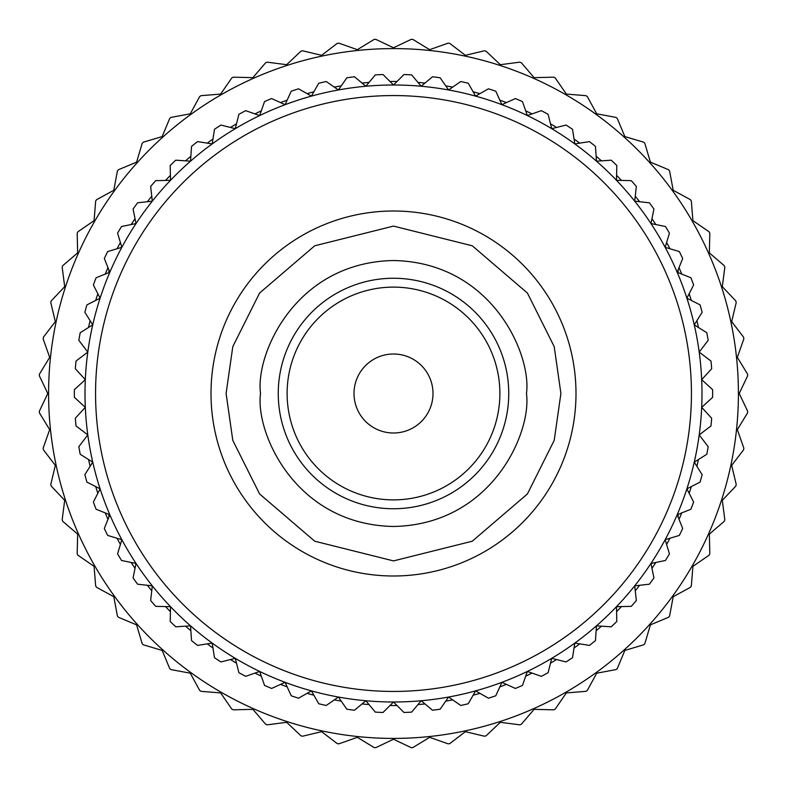 <?xml version="1.0" encoding="UTF-8"?>
<svg xmlns="http://www.w3.org/2000/svg" width="787" height="787" viewBox="0 0 787 787"><rect width="100%" height="100%" fill="white"/><g stroke="black" fill="none" stroke-linecap="round" stroke-linejoin="round"><path stroke-width="1.18" d="M85.006 393.5A308.494 308.494 0 0 1 393.5 85.006A308.494 308.494 0 0 1 701.994 393.5A308.494 308.494 0 0 1 393.5 701.994A308.494 308.494 0 0 1 85.006 393.5A308.494 308.494 0 0 0 393.5 701.994A308.494 308.494 0 0 0 701.994 393.5M278.254 393.5A115.246 115.246 0 0 1 393.5 278.254A115.246 115.246 0 0 1 508.746 393.5A115.246 115.246 0 0 1 393.5 508.746A115.246 115.246 0 0 1 278.254 393.5M669.934 538.249A312.046 312.046 0 0 1 666.599 544.466M655.846 562.449A312.046 312.046 0 0 1 651.961 568.332M639.644 585.282A312.046 312.046 0 0 1 635.247 590.801M621.464 606.58A312.046 312.046 0 0 1 616.595 611.676M601.445 626.157A312.046 312.046 0 0 1 596.133 630.79M579.753 643.855A312.046 312.046 0 0 1 574.048 648.006M556.566 659.545A312.046 312.046 0 0 1 550.507 663.166M532.061 673.092A312.046 312.046 0 0 1 525.706 676.151M506.434 684.385A312.046 312.046 0 0 1 499.834 686.864M479.913 693.337A312.046 312.046 0 0 1 473.115 695.216M452.682 699.879A312.046 312.046 0 0 1 445.747 701.138M424.98 703.952A312.046 312.046 0 0 1 417.956 704.581M397.022 705.526A312.046 312.046 0 0 1 389.978 705.526M369.044 704.581A312.046 312.046 0 0 1 362.02 703.952M341.253 701.138A312.046 312.046 0 0 1 334.318 699.879M313.885 695.216A312.046 312.046 0 0 1 307.087 693.337M287.166 686.864A312.046 312.046 0 0 1 280.565 684.385M261.294 676.151A312.046 312.046 0 0 1 254.939 673.092M236.494 663.166A312.046 312.046 0 0 1 230.434 659.545M212.952 648.006A312.046 312.046 0 0 1 207.247 643.855M190.867 630.79A312.046 312.046 0 0 1 185.555 626.157M170.405 611.676A312.046 312.046 0 0 1 165.536 606.58M151.753 590.801A312.046 312.046 0 0 1 147.356 585.282M135.039 568.332A312.046 312.046 0 0 1 131.154 562.449M120.401 544.466A312.046 312.046 0 0 1 117.066 538.249M738.413 393.5A344.913 344.913 0 0 1 393.5 738.413A344.913 344.913 0 0 1 48.587 393.5A344.913 344.913 0 0 1 393.5 48.587A344.913 344.913 0 0 1 738.413 393.5M39.35 375.773L47.771 393.5L39.35 411.227A354.593 354.593 0 0 0 39.439 412.89L49.67 429.643L43.147 448.147A354.593 354.593 0 0 0 43.403 449.79L55.326 465.383L50.771 484.477A354.593 354.593 0 0 0 51.204 486.081L64.691 500.335L62.163 519.804A354.593 354.593 0 0 0 62.753 521.348L77.657 534.117L77.175 553.743A354.593 354.593 0 0 0 77.933 555.219L94.086 566.365L95.66 585.931A354.593 354.593 0 0 0 96.565 587.318L113.8 596.713L117.411 616.005A354.593 354.593 0 0 0 118.453 617.293L136.574 624.839L142.181 643.648A354.593 354.593 0 0 0 143.352 644.819L162.161 650.426L169.707 668.547A354.593 354.593 0 0 0 170.995 669.589L190.287 673.2L199.682 690.435A354.593 354.593 0 0 0 201.069 691.34L220.635 692.914L231.781 709.067A354.593 354.593 0 0 0 233.257 709.825L252.883 709.343L265.652 724.247A354.593 354.593 0 0 0 267.196 724.837L286.665 722.309L300.919 735.796A354.593 354.593 0 0 0 302.523 736.229L321.617 731.674L337.21 743.597A354.593 354.593 0 0 0 338.853 743.853L357.357 737.33L374.11 747.561A354.593 354.593 0 0 0 375.773 747.65L393.5 739.229L411.227 747.65A354.593 354.593 0 0 0 412.89 747.561L429.643 737.33L448.147 743.853A354.593 354.593 0 0 0 449.79 743.597L465.383 731.674L484.477 736.229A354.593 354.593 0 0 0 486.081 735.796L500.335 722.309L519.804 724.837A354.593 354.593 0 0 0 521.348 724.247L534.117 709.343L553.743 709.825A354.593 354.593 0 0 0 555.219 709.067L566.365 692.914L585.931 691.34A354.593 354.593 0 0 0 587.318 690.435L596.713 673.2L616.005 669.589A354.593 354.593 0 0 0 617.293 668.547L624.839 650.426L643.648 644.819A354.593 354.593 0 0 0 644.819 643.648L650.426 624.839L668.547 617.293A354.593 354.593 0 0 0 669.589 616.005L673.2 596.713L690.435 587.318A354.593 354.593 0 0 0 691.34 585.931L692.914 566.365L709.067 555.219A354.593 354.593 0 0 0 709.825 553.743L709.343 534.117L724.247 521.348A354.593 354.593 0 0 0 724.837 519.804L722.309 500.335L735.796 486.081A354.593 354.593 0 0 0 736.229 484.477L731.674 465.383L743.597 449.79A354.593 354.593 0 0 0 743.853 448.147L737.33 429.643L747.561 412.89A354.593 354.593 0 0 0 747.65 411.227L739.229 393.5L747.65 375.773A354.593 354.593 0 0 0 747.561 374.11L737.33 357.357L743.853 338.853A354.593 354.593 0 0 0 743.597 337.21L731.674 321.617L736.229 302.523A354.593 354.593 0 0 0 735.796 300.919L722.309 286.665L724.837 267.196A354.593 354.593 0 0 0 724.247 265.652L709.343 252.883L709.825 233.257A354.593 354.593 0 0 0 709.067 231.781L692.914 220.635L691.34 201.069A354.593 354.593 0 0 0 690.435 199.682L673.2 190.287L669.589 170.995A354.593 354.593 0 0 0 668.547 169.707L650.426 162.161L644.819 143.352A354.593 354.593 0 0 0 643.648 142.181L624.839 136.574L617.293 118.453A354.593 354.593 0 0 0 616.005 117.411L596.713 113.8L587.318 96.565A354.593 354.593 0 0 0 585.931 95.66L566.365 94.086L555.219 77.933A354.593 354.593 0 0 0 553.743 77.175L534.117 77.657L521.348 62.753A354.593 354.593 0 0 0 519.804 62.163L500.335 64.691L486.081 51.204A354.593 354.593 0 0 0 484.477 50.771L465.383 55.326L449.79 43.403A354.593 354.593 0 0 0 448.147 43.147L429.643 49.67L412.89 39.439A354.593 354.593 0 0 0 411.227 39.35L393.5 47.771L375.773 39.35A354.593 354.593 0 0 0 374.11 39.439L357.357 49.67L338.853 43.147A354.593 354.593 0 0 0 337.21 43.403L321.617 55.326L302.523 50.771A354.593 354.593 0 0 0 300.919 51.204L286.665 64.691L267.196 62.163A354.593 354.593 0 0 0 265.652 62.753L252.883 77.657L233.257 77.175A354.593 354.593 0 0 0 231.781 77.933L220.635 94.086L201.069 95.66A354.593 354.593 0 0 0 199.682 96.565L190.287 113.8L170.995 117.411A354.593 354.593 0 0 0 169.707 118.453L162.161 136.574L143.352 142.181A354.593 354.593 0 0 0 142.181 143.352L136.574 162.161L118.453 169.707A354.593 354.593 0 0 0 117.411 170.995L113.8 190.287L96.565 199.682A354.593 354.593 0 0 0 95.66 201.069L94.086 220.635L77.933 231.781A354.593 354.593 0 0 0 77.175 233.257L77.657 252.883L62.753 265.652A354.593 354.593 0 0 0 62.163 267.196L64.691 286.665L51.204 300.919A354.593 354.593 0 0 0 50.771 302.523L55.326 321.617L43.403 337.21A354.593 354.593 0 0 0 43.147 338.853L49.67 357.357L39.439 374.11A354.593 354.593 0 0 0 39.35 375.773L47.771 393.5L39.35 411.227M39.439 412.89L49.67 429.643L43.147 448.147M43.403 449.79L55.326 465.383L50.771 484.477M51.204 486.081L64.691 500.335L62.163 519.804M62.753 521.348L77.657 534.117L77.175 553.743M77.933 555.219L94.086 566.365L95.66 585.931M96.565 587.318L113.8 596.713L117.411 616.005M118.453 617.293L136.574 624.839L142.181 643.648M143.352 644.819L162.161 650.426L169.707 668.547M170.995 669.589L190.287 673.2L199.682 690.435M201.069 691.34L220.635 692.914L231.781 709.067M233.257 709.825L252.883 709.343L265.652 724.247M267.196 724.837L286.665 722.309L300.919 735.796M302.523 736.229L321.617 731.674L337.21 743.597M338.853 743.853L357.357 737.33L374.11 747.561M375.773 747.65L393.5 739.229L411.227 747.65M412.89 747.561L429.643 737.33L448.147 743.853M449.79 743.597L465.383 731.674L484.477 736.229M486.081 735.796L500.335 722.309L519.804 724.837M521.348 724.247L534.117 709.343L553.743 709.825M555.219 709.067L566.365 692.914L585.931 691.34M587.318 690.435L596.713 673.2L616.005 669.589M617.293 668.547L624.839 650.426L643.648 644.819M644.819 643.648L650.426 624.839L668.547 617.293M669.589 616.005L673.2 596.713L690.435 587.318M691.34 585.931L692.914 566.365L709.067 555.219M709.825 553.743L709.343 534.117L724.247 521.348M724.837 519.804L722.309 500.335L735.796 486.081M736.229 484.477L731.674 465.383L743.597 449.79M743.853 448.147L737.33 429.643L747.561 412.89M747.65 411.227L739.229 393.5L747.65 375.773M712.609 389.644A319.138 319.138 0 0 1 712.638 393.5A319.138 319.138 0 0 1 712.609 397.356L701.689 407.341L711.674 418.261A319.138 319.138 0 0 1 710.976 425.944L699.2 434.906L708.172 446.691A319.138 319.138 0 0 1 706.795 454.276L694.262 462.146L702.132 474.679A319.138 319.138 0 0 1 700.086 482.106L686.894 488.835L693.613 502.017A319.138 319.138 0 0 1 690.907 509.238L677.174 514.747L682.683 528.48A319.138 319.138 0 0 1 679.338 535.426L665.163 539.685L669.422 553.861A319.138 319.138 0 0 1 665.468 560.482L650.967 563.453L653.928 577.953A319.138 319.138 0 0 1 649.403 584.19L634.696 585.843L636.349 600.55A319.138 319.138 0 0 1 631.272 606.354L616.477 606.688L616.811 621.484A319.138 319.138 0 0 1 611.243 626.816L596.467 625.822L595.474 640.588A319.138 319.138 0 0 1 589.453 645.399L574.825 643.077L572.513 657.696A319.138 319.138 0 0 1 566.079 661.946L551.726 658.326L548.106 672.678A319.138 319.138 0 0 1 541.318 676.338L527.349 671.449L522.46 685.418A319.138 319.138 0 0 1 515.377 688.448L501.899 682.329L495.78 695.797A319.138 319.138 0 0 1 488.442 698.187L475.574 690.878L468.265 703.755A319.138 319.138 0 0 1 460.749 705.467L448.58 697.036L440.159 709.205A319.138 319.138 0 0 1 432.516 710.238L421.153 700.755L411.67 712.117A319.138 319.138 0 0 1 403.967 712.461L393.5 701.994L383.033 712.461A319.138 319.138 0 0 1 375.33 712.117L365.847 700.755L354.484 710.238A319.138 319.138 0 0 1 346.841 709.205L338.42 697.036L326.251 705.467A319.138 319.138 0 0 1 318.735 703.755L311.426 690.878L298.558 698.187A319.138 319.138 0 0 1 291.22 695.797L285.101 682.329L271.623 688.448A319.138 319.138 0 0 1 264.54 685.418L259.651 671.449L245.682 676.338A319.138 319.138 0 0 1 238.894 672.678L235.274 658.326L220.921 661.946A319.138 319.138 0 0 1 214.487 657.696L212.175 643.077L197.547 645.399A319.138 319.138 0 0 1 191.526 640.588L190.533 625.822L175.757 626.816A319.138 319.138 0 0 1 170.189 621.484L170.523 606.688L155.728 606.354A319.138 319.138 0 0 1 150.651 600.55L152.304 585.843L137.597 584.19A319.138 319.138 0 0 1 133.072 577.953L136.033 563.453L121.532 560.482A319.138 319.138 0 0 1 117.578 553.861L121.837 539.685L107.662 535.426A319.138 319.138 0 0 1 104.317 528.48L109.826 514.747L96.093 509.238A319.138 319.138 0 0 1 93.387 502.017L100.106 488.835L86.914 482.106A319.138 319.138 0 0 1 84.868 474.679L92.738 462.146L80.205 454.276A319.138 319.138 0 0 1 78.828 446.691L87.8 434.906L76.024 425.944A319.138 319.138 0 0 1 75.326 418.261L85.311 407.341L74.391 397.356A319.138 319.138 0 0 1 74.391 389.644L85.311 379.659L75.326 368.739A319.138 319.138 0 0 1 76.024 361.056L87.8 352.094L78.828 340.309A319.138 319.138 0 0 1 80.205 332.724L92.738 324.854L84.868 312.321A319.138 319.138 0 0 1 86.914 304.894L100.106 298.165L93.387 284.983A319.138 319.138 0 0 1 96.093 277.762L109.826 272.253L104.317 258.52A319.138 319.138 0 0 1 107.662 251.574L121.837 247.315L117.578 233.139A319.138 319.138 0 0 1 121.532 226.518L136.033 223.547L133.072 209.047A319.138 319.138 0 0 1 137.597 202.81L152.304 201.157L150.651 186.45A319.138 319.138 0 0 1 155.728 180.646L170.523 180.312L170.189 165.516A319.138 319.138 0 0 1 175.757 160.184L190.533 161.178L191.526 146.412A319.138 319.138 0 0 1 197.547 141.601L212.175 143.923L214.487 129.304A319.138 319.138 0 0 1 220.921 125.054L235.274 128.675L238.894 114.322A319.138 319.138 0 0 1 245.682 110.662L259.651 115.551L264.54 101.582A319.138 319.138 0 0 1 271.623 98.552L285.101 104.671L291.22 91.203A319.138 319.138 0 0 1 298.558 88.813L311.426 96.122L318.735 83.245A319.138 319.138 0 0 1 326.251 81.533L338.42 89.964L346.841 77.795A319.138 319.138 0 0 1 354.484 76.762L365.847 86.245L375.33 74.883A319.138 319.138 0 0 1 383.033 74.539L393.5 85.006L403.967 74.539A319.138 319.138 0 0 1 411.67 74.883L421.153 86.245L432.516 76.762A319.138 319.138 0 0 1 440.159 77.795L448.58 89.964L460.749 81.533A319.138 319.138 0 0 1 468.265 83.245L475.574 96.122L488.442 88.813A319.138 319.138 0 0 1 495.78 91.203L501.899 104.671L515.377 98.552A319.138 319.138 0 0 1 522.46 101.582L527.349 115.551L541.318 110.662A319.138 319.138 0 0 1 548.106 114.322L551.726 128.675L566.079 125.054A319.138 319.138 0 0 1 572.513 129.304L574.825 143.923L589.453 141.601A319.138 319.138 0 0 1 595.474 146.412L596.467 161.178L611.243 160.184A319.138 319.138 0 0 1 616.811 165.516L616.477 180.312L631.272 180.646A319.138 319.138 0 0 1 636.349 186.45L634.696 201.157L649.403 202.81A319.138 319.138 0 0 1 653.928 209.047L650.967 223.547L665.468 226.518A319.138 319.138 0 0 1 669.422 233.139L665.163 247.315L679.338 251.574A319.138 319.138 0 0 1 682.683 258.52L677.174 272.253L690.907 277.762A319.138 319.138 0 0 1 693.613 284.983L686.894 298.165L700.086 304.894A319.138 319.138 0 0 1 702.132 312.321L694.262 324.854L706.795 332.724A319.138 319.138 0 0 1 708.172 340.309L699.2 352.094L710.976 361.056A319.138 319.138 0 0 1 711.674 368.739L701.689 379.659L712.609 389.644M499.883 393.5A106.383 106.383 0 0 0 393.5 287.117A106.383 106.383 0 0 0 287.117 393.5A106.383 106.383 0 0 0 393.5 499.883A106.383 106.383 0 0 0 499.883 393.5M432.998 393.5A39.498 39.498 0 0 0 393.5 354.002A39.498 39.498 0 0 0 354.002 393.5A39.498 39.498 0 0 0 393.5 432.998A39.498 39.498 0 0 0 432.998 393.5M679.024 267.629L681.798 274.112M689.166 293.728L691.34 300.437M696.918 320.634L698.453 327.481M88.842 327.303L88.842 326.034L88.547 327.481M88.842 326.034L90.082 320.634M95.66 300.437L97.834 293.728M105.202 274.112L107.976 267.629M117.066 248.751A312.046 312.046 0 0 1 120.401 242.534M131.154 224.551A312.046 312.046 0 0 1 135.039 218.668M147.356 201.718A312.046 312.046 0 0 1 151.753 196.199M165.536 180.42A312.046 312.046 0 0 1 170.405 175.324M185.555 160.843A312.046 312.046 0 0 1 190.867 156.21M207.247 143.145A312.046 312.046 0 0 1 212.952 138.994M230.434 127.455A312.046 312.046 0 0 1 236.494 123.834M254.939 113.908A312.046 312.046 0 0 1 261.294 110.849M280.565 102.615A312.046 312.046 0 0 1 287.166 100.136M307.087 93.663A312.046 312.046 0 0 1 313.885 91.784M334.318 87.121A312.046 312.046 0 0 1 341.253 85.862M362.02 83.048A312.046 312.046 0 0 1 369.044 82.419M389.978 81.474A312.046 312.046 0 0 1 397.022 81.474M417.956 82.419A312.046 312.046 0 0 1 424.98 83.048M445.747 85.862A312.046 312.046 0 0 1 452.682 87.121M473.115 91.784A312.046 312.046 0 0 1 479.913 93.663M499.834 100.136A312.046 312.046 0 0 1 506.434 102.615M525.706 110.849A312.046 312.046 0 0 1 532.061 113.908M550.507 123.834A312.046 312.046 0 0 1 556.566 127.455M574.048 138.994A312.046 312.046 0 0 1 579.753 143.145M596.133 156.21A312.046 312.046 0 0 1 601.445 160.843M616.595 175.324A312.046 312.046 0 0 1 621.464 180.42M635.247 196.199A312.046 312.046 0 0 1 639.644 201.718M651.961 218.668A312.046 312.046 0 0 1 655.846 224.551M666.599 242.534A312.046 312.046 0 0 1 669.934 248.751M679.024 519.371L681.798 512.888M689.166 493.272L691.34 486.563M696.918 466.366L698.453 459.519M107.976 519.371L105.202 512.888M97.834 493.272L95.66 486.563M90.082 466.366L88.547 459.519M747.561 374.11L737.33 357.357L743.853 338.853M743.597 337.21L731.674 321.617L736.229 302.523M735.796 300.919L722.309 286.665L724.837 267.196M724.247 265.652L709.343 252.883L709.825 233.257M709.067 231.781L692.914 220.635L691.34 201.069M690.435 199.682L673.2 190.287L669.589 170.995M668.547 169.707L650.426 162.161L644.819 143.352M643.648 142.181L624.839 136.574L617.293 118.453M616.005 117.411L596.713 113.8L587.318 96.565M585.931 95.66L566.365 94.086L555.219 77.933M553.743 77.175L534.117 77.657L521.348 62.753M519.804 62.163L500.335 64.691L486.081 51.204M484.477 50.771L465.383 55.326L449.79 43.403M448.147 43.147L429.643 49.67L412.89 39.439M411.227 39.35L393.5 47.771L375.773 39.35M374.11 39.439L357.357 49.67L338.853 43.147M337.21 43.403L321.617 55.326L302.523 50.771M300.919 51.204L286.665 64.691L267.196 62.163M265.652 62.753L252.883 77.657L233.257 77.175M231.781 77.933L220.635 94.086L201.069 95.66M199.682 96.565L190.287 113.8L170.995 117.411M169.707 118.453L162.161 136.574L143.352 142.181M142.181 143.352L136.574 162.161L118.453 169.707M117.411 170.995L113.8 190.287L96.565 199.682M95.66 201.069L94.086 220.635L77.933 231.781M77.175 233.257L77.657 252.883L62.753 265.652M62.163 267.196L64.691 286.665L51.204 300.919M50.771 302.523L55.326 321.617L43.403 337.21M43.147 338.853L49.67 357.357L39.439 374.11M95.561 393.5A297.939 297.939 0 0 1 393.5 95.561A297.939 297.939 0 0 1 691.439 393.5A297.939 297.939 0 0 1 393.5 691.439A297.939 297.939 0 0 1 95.561 393.5M211.005 393.5A182.495 182.495 0 0 1 393.5 211.005A182.495 182.495 0 0 1 575.995 393.5A182.495 182.495 0 0 1 393.5 575.995A182.495 182.495 0 0 1 211.005 393.5M226.095 393.5L232.795 346.624L259.582 293.059L314.721 245.79L393.5 226.095L472.279 245.79L527.418 293.059L554.205 346.624L560.905 393.5L554.205 440.376L527.418 493.941L472.279 541.21L393.5 560.905L314.721 541.21L259.582 493.941L232.795 440.376L226.095 393.5M526.473 393.5C531.815 354.603 491.924 262.337 393.5 260.527C295.076 262.337 255.185 354.603 260.527 393.5C255.185 432.397 295.076 524.663 393.5 526.473C491.924 524.663 531.815 432.397 526.473 393.5M698.158 460.966L698.158 459.697M698.158 327.303L698.158 326.034M678.138 269.852L678.138 272.636M678.138 514.364L678.138 517.148M108.862 269.852L108.862 272.636M108.862 514.364L108.862 517.148M88.842 460.966L88.842 459.697"/></g></svg>
